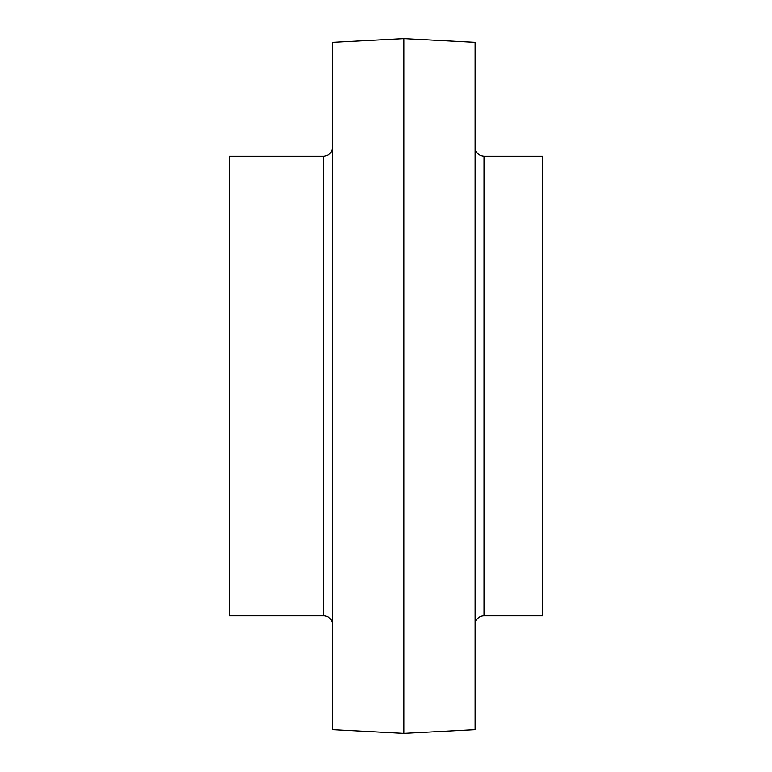 <?xml version="1.0" encoding="UTF-8"?>
<svg xmlns="http://www.w3.org/2000/svg" width="772" height="772" viewBox="0 0 772 772"><rect width="100%" height="100%" fill="white"/><g stroke="black" fill="none" stroke-linecap="round" stroke-linejoin="round"><path stroke-width="1.16" d="M323.642 615.815L323.642 156.185L229.226 156.185L229.226 615.815L323.642 615.815A8.907 8.907 0 0 1 332.558 624.722M483.986 615.815L483.986 156.185L542.774 156.185L542.774 615.815L483.986 615.815A8.907 8.907 0 0 0 475.079 624.722M475.079 42.335L475.079 729.665L403.814 733.4L332.558 729.665L332.558 42.335L403.814 38.6L475.079 42.335M403.814 38.6L403.814 733.4M483.986 156.185C478.572 155.655 475.61 152.682 475.079 147.278M323.642 156.185C329.055 155.655 332.028 152.682 332.558 147.278"/></g></svg>
